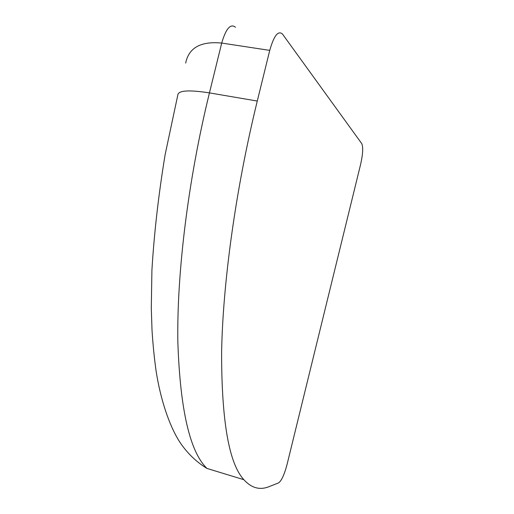 <?xml version="1.0" encoding="UTF-8"?>
<svg xmlns="http://www.w3.org/2000/svg" width="514" height="514" viewBox="0 0 514 514"><rect width="100%" height="100%" fill="white"/><g stroke="black" fill="none" stroke-linecap="round" stroke-linejoin="round"><path stroke-width="0.77" d="M185.676 63.074C188.773 47.738 200.781 41.069 221.707 43.067C225.929 28.578 230.523 23.303 235.476 27.242M287.056 464.476L360.622 164.351C362.923 154.059 363.295 147.145 361.74 143.605L282.507 34.104C278.202 30.204 273.949 35.633 269.734 50.378L257.276 101.052C235.361 190.353 222.665 284.788 221.598 353.24C221.643 421.57 229.064 463.724 243.867 479.697C251.532 488.139 260 490.42 269.278 486.546L278.556 482.909C281.505 480.815 284.332 474.673 287.056 464.476M243.867 479.697L206.981 468.44C196.085 461.816 186.923 452.879 179.495 441.629C168.81 424.75 160.195 398.125 156.005 370.35C154.239 357.66 152.909 344.296 152.022 330.264L151.296 308.304L151.906 270.39C154.123 233.272 158.537 194.665 165.148 154.553L177.812 95C178.262 90.419 188.811 89.712 209.449 92.886L221.707 43.067L269.734 50.378M206.981 468.44C189.839 451.87 180.125 409.639 177.838 341.752C176.79 273.808 187.88 180.677 209.449 92.886L257.276 101.052"/></g></svg>
